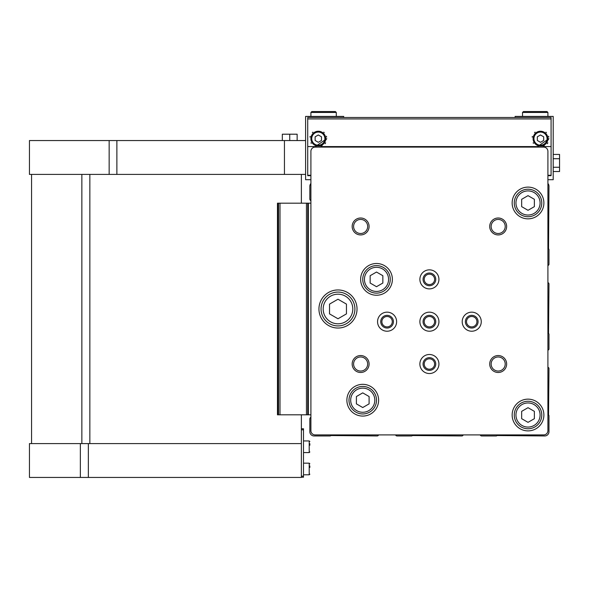 <?xml version="1.0" encoding="UTF-8"?>
<svg xmlns="http://www.w3.org/2000/svg" width="589" height="589" viewBox="0 0 589 589"><rect width="100%" height="100%" fill="white"/><g stroke="black" fill="none" stroke-linecap="round" stroke-linejoin="round"><path stroke-width="0.88" d="M547.91 265.551A1.48 1.48 0 0 0 548.97 264.13L548.97 249.419L548.543 248.683L548.97 186.257A4.233 4.233 0 0 0 547.91 183.459L547.91 179.697L553.204 179.697L553.204 116.423L515.11 116.423L515.11 117.483L343.704 117.483L343.704 116.423L305.61 116.423L305.61 179.697L310.904 179.697L310.904 183.459A4.233 4.233 0 0 0 309.843 186.257L309.843 198.957A2.113 2.113 0 0 0 310.904 200.79M395.609 434.91A1.48 1.48 0 0 0 397.03 435.963L411.74 435.963L412.477 435.543L461.783 435.963A1.48 1.48 0 0 0 463.204 434.91M310.904 417.203A2.113 2.113 0 0 0 309.843 419.037L309.843 431.737A4.233 4.233 0 0 0 314.077 435.963L330.274 435.963L331.003 435.543L377.137 435.963A1.48 1.48 0 0 0 378.558 434.91M547.91 350.197A1.48 1.48 0 0 0 548.97 348.776L548.97 334.066L548.543 333.33L548.97 284.023A1.48 1.48 0 0 0 547.91 282.602M480.256 434.91A1.48 1.48 0 0 0 481.677 435.963L496.387 435.963L497.123 435.543L544.737 435.963A4.233 4.233 0 0 0 548.97 431.737L548.97 415.539L548.543 414.803L548.97 368.67A1.48 1.48 0 0 0 547.91 367.249M310.904 151.344L310.904 430.677A4.233 4.233 0 0 0 315.13 434.91L543.676 434.91A4.233 4.233 0 0 0 547.91 430.677L547.91 151.344A4.233 4.233 0 0 0 543.676 147.11L315.13 147.11A4.233 4.233 0 0 0 310.904 151.344M346.877 400.203A15.874 15.874 0 0 1 370.68 386.458A15.874 15.874 0 0 1 370.68 413.949A15.874 15.874 0 0 1 346.877 400.203M512.15 202.977A15.874 15.874 0 0 1 535.953 189.231A15.874 15.874 0 0 1 535.953 216.723A15.874 15.874 0 0 1 512.15 202.977M360.63 279.37A15.874 15.874 0 0 1 384.44 265.624A15.874 15.874 0 0 1 384.44 293.116A15.874 15.874 0 0 1 360.63 279.37M512.15 415.017A15.874 15.874 0 0 1 535.953 401.271A15.874 15.874 0 0 1 535.953 428.763A15.874 15.874 0 0 1 512.15 415.017M318.943 308.997A19.047 19.047 0 0 1 347.51 292.505A19.047 19.047 0 0 1 347.51 325.489A19.047 19.047 0 0 1 318.943 308.997M489.717 226.463A8.467 8.467 0 0 1 502.417 219.137A8.467 8.467 0 0 1 502.417 233.796A8.467 8.467 0 0 1 489.717 226.463M352.163 226.463A8.467 8.467 0 0 1 364.863 219.137A8.467 8.467 0 0 1 364.863 233.796A8.467 8.467 0 0 1 352.163 226.463M352.163 364.017A8.467 8.467 0 0 1 364.863 356.684A8.467 8.467 0 0 1 364.863 371.35A8.467 8.467 0 0 1 352.163 364.017M489.717 364.017A8.467 8.467 0 0 1 502.417 356.684A8.467 8.467 0 0 1 502.417 371.35A8.467 8.467 0 0 1 489.717 364.017M462.203 321.69A9.52 9.52 0 0 1 476.494 313.444A9.52 9.52 0 0 1 476.494 329.943A9.52 9.52 0 0 1 462.203 321.69M419.883 364.017A9.52 9.52 0 0 1 434.167 355.771A9.52 9.52 0 0 1 434.167 372.263A9.52 9.52 0 0 1 419.883 364.017M377.556 321.69A9.52 9.52 0 0 1 391.847 313.444A9.52 9.52 0 0 1 391.847 329.943A9.52 9.52 0 0 1 377.556 321.69M419.883 279.37A9.52 9.52 0 0 1 434.167 271.124A9.52 9.52 0 0 1 434.167 287.616A9.52 9.52 0 0 1 419.883 279.37M419.883 321.69A9.52 9.52 0 0 1 434.167 313.444A9.52 9.52 0 0 1 434.167 329.943A9.52 9.52 0 0 1 419.883 321.69M543.676 147.11L542.248 147.11M316.565 147.11L315.13 147.11M423.057 321.69A6.346 6.346 0 0 1 432.576 316.197A6.346 6.346 0 0 1 432.576 327.189A6.346 6.346 0 0 1 423.057 321.69M424.205 321.69A5.205 5.205 0 0 1 432.009 317.184A5.205 5.205 0 0 1 432.009 326.196A5.205 5.205 0 0 1 424.205 321.69M423.057 279.37A6.346 6.346 0 0 1 432.576 273.87A6.346 6.346 0 0 1 432.576 284.87A6.346 6.346 0 0 1 423.057 279.37M424.205 279.37A5.205 5.205 0 0 1 432.009 274.864A5.205 5.205 0 0 1 432.009 283.876A5.205 5.205 0 0 1 424.205 279.37M380.737 321.69A6.346 6.346 0 0 1 390.257 316.197A6.346 6.346 0 0 1 390.257 327.189A6.346 6.346 0 0 1 380.737 321.69M381.878 321.69A5.205 5.205 0 0 1 389.682 317.184A5.205 5.205 0 0 1 389.682 326.196A5.205 5.205 0 0 1 381.878 321.69M423.057 364.017A6.346 6.346 0 0 1 432.576 358.517A6.346 6.346 0 0 1 432.576 369.517A6.346 6.346 0 0 1 423.057 364.017M424.205 364.017A5.205 5.205 0 0 1 432.009 359.511A5.205 5.205 0 0 1 432.009 368.523A5.205 5.205 0 0 1 424.205 364.017M465.384 321.69A6.346 6.346 0 0 1 474.903 316.197A6.346 6.346 0 0 1 474.903 327.189A6.346 6.346 0 0 1 465.384 321.69M466.525 321.69A5.205 5.205 0 0 1 474.329 317.184A5.205 5.205 0 0 1 474.329 326.196A5.205 5.205 0 0 1 466.525 321.69M491.145 364.017A7.031 7.031 0 0 1 501.695 357.928A7.031 7.031 0 0 1 501.695 370.106A7.031 7.031 0 0 1 491.145 364.017M353.599 364.017A7.031 7.031 0 0 1 364.149 357.928A7.031 7.031 0 0 1 364.149 370.106A7.031 7.031 0 0 1 353.599 364.017M353.599 226.463A7.031 7.031 0 0 1 364.149 220.374A7.031 7.031 0 0 1 364.149 232.559A7.031 7.031 0 0 1 353.599 226.463M491.145 226.463A7.031 7.031 0 0 1 501.695 220.374A7.031 7.031 0 0 1 501.695 232.559A7.031 7.031 0 0 1 491.145 226.463M321.057 308.997A16.926 16.926 0 0 1 346.45 294.338A16.926 16.926 0 0 1 346.45 323.656A16.926 16.926 0 0 1 321.057 308.997A16.926 16.926 0 0 1 346.45 294.338A16.926 16.926 0 0 1 346.45 323.656A16.926 16.926 0 0 1 321.057 308.997M337.99 299.219L329.523 304.108L329.523 313.885L337.99 318.767L346.45 313.885L346.45 304.108L337.99 299.219M324.657 298.564A16.926 16.926 0 0 1 349.461 296.554A16.926 16.926 0 0 1 349.461 321.439A16.926 16.926 0 0 1 324.657 319.429M514.263 415.017A13.753 13.753 0 0 1 534.893 403.104A13.753 13.753 0 0 1 534.893 426.929A13.753 13.753 0 0 1 514.263 415.017A13.753 13.753 0 0 1 534.893 403.104A13.753 13.753 0 0 1 534.893 426.929A13.753 13.753 0 0 1 514.263 415.017A13.753 13.753 0 0 1 534.893 403.104A13.753 13.753 0 0 1 534.893 426.929A13.753 13.753 0 0 1 514.263 415.017M528.016 407.684L521.67 411.35L521.67 418.683L528.016 422.35L534.37 418.683L534.37 411.35L528.016 407.684M362.743 279.37A13.753 13.753 0 0 1 383.38 267.458A13.753 13.753 0 0 1 383.38 291.283A13.753 13.753 0 0 1 362.743 279.37A13.753 13.753 0 0 1 383.38 267.458A13.753 13.753 0 0 1 383.38 291.283A13.753 13.753 0 0 1 362.743 279.37A13.753 13.753 0 0 1 383.38 267.458A13.753 13.753 0 0 1 383.38 291.283A13.753 13.753 0 0 1 362.743 279.37M376.504 272.037L370.15 275.704L370.15 283.037L376.504 286.703L382.85 283.037L382.85 275.704L376.504 272.037M514.263 202.977A13.753 13.753 0 0 1 534.893 191.064A13.753 13.753 0 0 1 534.893 214.889A13.753 13.753 0 0 1 514.263 202.977A13.753 13.753 0 0 1 534.893 191.064A13.753 13.753 0 0 1 534.893 214.889A13.753 13.753 0 0 1 514.263 202.977A13.753 13.753 0 0 1 534.893 191.064A13.753 13.753 0 0 1 534.893 214.889A13.753 13.753 0 0 1 514.263 202.977M528.016 195.644L521.67 199.31L521.67 206.643L528.016 210.31L534.37 206.643L534.37 199.31L528.016 195.644M348.99 400.203A13.753 13.753 0 0 1 369.627 388.291A13.753 13.753 0 0 1 369.627 412.116A13.753 13.753 0 0 1 348.99 400.203A13.753 13.753 0 0 1 369.627 388.291A13.753 13.753 0 0 1 369.627 412.116A13.753 13.753 0 0 1 348.99 400.203A13.753 13.753 0 0 1 369.627 388.291A13.753 13.753 0 0 1 369.627 412.116A13.753 13.753 0 0 1 348.99 400.203M362.743 392.87L356.397 396.537L356.397 403.87L362.743 407.536L369.097 403.87L369.097 396.537L362.743 392.87M277.463 414.803L277.463 203.19L277.463 414.803L307.723 414.803L307.723 203.19L307.723 414.803L310.904 414.803M277.463 203.19L278.523 203.19L278.523 414.803M278.523 203.19L310.904 203.19M29.45 140.55L284.45 140.55L284.45 174.41L29.45 174.41L29.45 140.55M305.61 140.55L284.45 140.55M515.11 117.483L551.083 117.483L551.083 146.58L543.448 146.58L548.963 138.643L537.558 146.58L321.255 146.58L326.762 138.643L315.358 146.58L307.723 146.58L307.723 175.677L310.904 175.677M343.704 117.483L307.723 117.483L307.723 146.58M551.083 146.58L551.083 175.677L547.91 175.677M321.255 146.58A8.467 8.467 0 0 1 315.358 146.58M543.448 146.58A8.467 8.467 0 0 1 537.558 146.58M551.083 117.483L307.723 117.483M548.83 137.127A8.467 8.467 0 0 0 548.624 136.243M546.452 132.621A8.467 8.467 0 0 0 545.937 132.157M535.077 132.15A8.467 8.467 0 0 0 534.569 132.606M532.338 136.42A8.467 8.467 0 0 0 532.176 137.127M533.141 142.818A8.467 8.467 0 0 0 533.465 143.348M547.291 143.701A8.467 8.467 0 0 0 547.866 142.825M537.33 136.81L537.33 140.476L540.503 142.31L543.676 140.476L543.676 136.81L540.503 134.977L537.33 136.81M547.91 138.643A7.407 7.407 0 0 0 536.8 132.23A7.407 7.407 0 0 0 536.8 145.056A7.407 7.407 0 0 0 547.91 138.643M326.637 137.127A8.467 8.467 0 0 0 326.424 136.243M324.252 132.621A8.467 8.467 0 0 0 323.744 132.157M312.877 132.15A8.467 8.467 0 0 0 312.376 132.606M310.138 136.42A8.467 8.467 0 0 0 309.983 137.127M310.94 142.818A8.467 8.467 0 0 0 311.264 143.348M325.091 143.701A8.467 8.467 0 0 0 325.665 142.825M315.13 136.81L315.13 140.476L318.31 142.31L321.484 140.476L321.484 136.81L318.31 134.977L315.13 136.81M325.717 138.643A7.407 7.407 0 0 0 314.607 132.23A7.407 7.407 0 0 0 314.607 145.056A7.407 7.407 0 0 0 325.717 138.643M553.204 154.428L559.55 154.428L559.55 167.254L553.204 167.254M559.55 158.706L553.204 158.706M559.55 167.254L559.55 171.532L553.204 171.532M305.61 174.41L284.45 174.41M80.354 443.583L80.354 477.443L29.45 477.443L29.45 443.583L301.377 443.583L301.377 414.803M301.377 203.19L301.377 174.41M301.377 443.583L301.377 477.443L80.354 477.443M289.736 140.55L289.736 134.204L282.33 134.204L282.33 140.55M289.736 134.204L297.143 134.204L297.143 140.55M301.377 428.77L303.497 428.77L303.497 477.23L301.377 477.23M309.843 465.921L309.843 467.452M309.843 443.701L309.843 445.232M310.904 112.455L310.904 116.423L310.904 112.455L311.802 111.557L310.904 112.455L336.297 112.455L335.391 111.557L311.802 111.557L335.391 111.557L334.493 112.455M522.517 112.455L522.517 116.423L522.517 112.455L523.415 111.557L522.517 112.455L547.91 112.455L547.012 111.557L523.415 111.557L547.012 111.557L546.113 112.455M364.436 279.37A12.06 12.06 0 0 1 382.533 268.923A12.06 12.06 0 0 1 382.533 289.817A12.06 12.06 0 0 1 364.436 279.37A12.06 12.06 0 0 1 382.533 268.923A12.06 12.06 0 0 1 382.533 289.817A12.06 12.06 0 0 1 364.436 279.37M515.957 202.977A12.06 12.06 0 0 1 534.054 192.529A12.06 12.06 0 0 1 534.054 213.424A12.06 12.06 0 0 1 515.957 202.977A12.06 12.06 0 0 1 534.054 192.529A12.06 12.06 0 0 1 534.054 213.424A12.06 12.06 0 0 1 515.957 202.977M350.683 400.203A12.06 12.06 0 0 1 368.78 389.756A12.06 12.06 0 0 1 368.78 410.651A12.06 12.06 0 0 1 350.683 400.203A12.06 12.06 0 0 1 368.78 389.756A12.06 12.06 0 0 1 368.78 410.651A12.06 12.06 0 0 1 350.683 400.203M515.957 415.017A12.06 12.06 0 0 1 534.054 404.569A12.06 12.06 0 0 1 534.054 425.464A12.06 12.06 0 0 1 515.957 415.017A12.06 12.06 0 0 1 534.054 404.569A12.06 12.06 0 0 1 534.054 425.464A12.06 12.06 0 0 1 515.957 415.017M323.177 308.997A14.813 14.813 0 0 1 345.397 296.164A14.813 14.813 0 0 1 345.397 321.822A14.813 14.813 0 0 1 323.177 308.997M278.096 203.19L278.096 414.803M279.996 203.19L279.996 414.803M306.442 203.19L306.442 414.803M308.364 203.19L308.364 414.803M551.083 118.926L307.723 118.926M551.083 175.257L547.91 175.257M310.904 175.257L307.723 175.257M547.063 138.643A6.56 6.56 0 0 0 537.227 132.959A6.56 6.56 0 0 0 537.227 144.327A6.56 6.56 0 0 0 547.063 138.643M324.87 138.643A6.56 6.56 0 0 0 315.027 132.959A6.56 6.56 0 0 0 315.027 144.327A6.56 6.56 0 0 0 324.87 138.643M109.156 140.55L109.156 174.41M116.88 140.55L116.88 174.41M81.856 443.583L81.856 174.41M89.852 443.583L89.852 174.41M88.35 443.583L88.35 477.443M301.377 429.83L303.497 429.83M301.377 476.17L303.497 476.17M303.497 463.16L309.21 463.16L309.21 474.8L309.843 474.16M303.497 440.94L309.21 440.94L309.21 452.58L309.843 451.94L309.21 452.58L309.843 451.94L309.21 452.58L303.497 452.58M31.563 443.583L31.563 174.41M303.497 474.8L309.21 474.8M309.21 463.16L309.843 463.793M309.21 440.94L309.843 441.573M336.297 116.423L336.297 112.455L335.391 111.557M547.91 116.423L547.91 112.455L547.012 111.557"/></g></svg>
